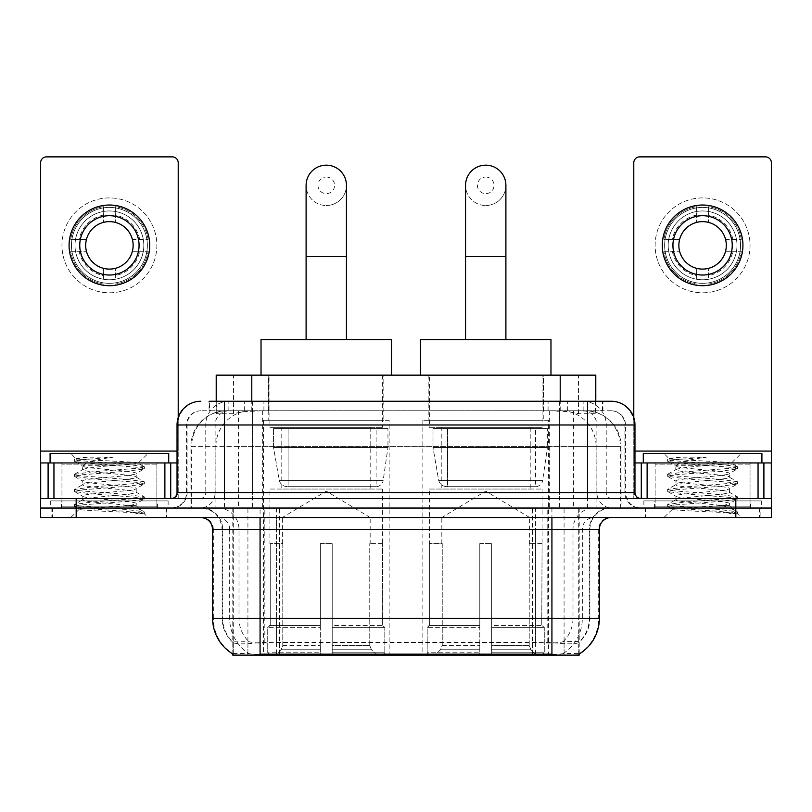 <?xml version="1.0" encoding="UTF-8"?>
<svg xmlns="http://www.w3.org/2000/svg" width="812" height="812" viewBox="0 0 812 812"><rect width="100%" height="100%" fill="white"/><g stroke="black" fill="none" stroke-linecap="round" stroke-linejoin="round"><path stroke-width="0.61" stroke-dasharray="4.06 3.04" d="M548.597 420.24L422.849 420.24L548.597 420.24L548.597 655.132L422.849 655.132L548.597 655.132M422.849 420.24L422.849 655.132M389.151 420.24L263.403 420.24L389.151 420.24L389.151 655.132L263.403 655.132L389.151 655.132M263.403 420.24L263.403 655.132M584.538 410.75L572.988 410.75L590.71 411.176C595.176 412.506 596.688 413.359 595.257 413.714L578.52 413.714L568.979 411.674L549.348 410.791L262.652 410.791L243.021 411.674L233.48 413.714L216.743 413.714L216.205 413.491L216.205 401.25M595.795 375.154L216.205 375.154M588.68 410.892A35.586 35.586 0 0 1 621.068 446.336L621.068 508.028L190.932 508.028L621.068 508.028M216.205 413.491C216.236 412.821 217.931 412.049 221.29 411.176L239.012 410.75L227.461 410.75M223.32 410.892A35.586 35.586 0 0 0 190.932 446.336L191.652 446.336L191.652 508.028M232.79 655.132L579.21 655.132M232.79 653.975L232.79 508.028L579.21 508.028L232.79 508.028M383.812 375.154L268.742 375.154L383.812 375.154L383.812 420.24L268.742 420.24L383.812 420.24M268.742 375.154L268.742 420.24M543.258 375.154L428.188 375.154L543.258 375.154L543.258 420.24L428.188 420.24L543.258 420.24M428.188 375.154L428.188 420.24M595.795 401.25L595.795 413.481L595.257 413.714L595.257 375.154M239.012 410.75L572.988 410.75M166.947 508.028L51.866 508.028L166.947 508.028L166.947 517.518L51.866 517.518L166.947 517.518M51.866 508.028L51.866 517.518M760.133 508.028L645.053 508.028L760.133 508.028L760.133 517.518L645.053 517.518L760.133 517.518M645.053 508.028L645.053 517.518M168.135 500.913L50.689 500.913L168.135 500.913L168.135 508.028L50.689 508.028L168.135 508.028M50.689 500.913L50.689 508.028M761.311 500.913L643.865 500.913L761.311 500.913L761.311 508.028L643.865 508.028L761.311 508.028M643.865 500.913L643.865 508.028M551.927 654.178C566.786 655.375 575.759 655.375 578.854 654.178L578.723 653.416L563.092 653.589C558.412 654.614 549.247 654.766 535.605 654.056L276.395 654.056C262.783 654.766 253.618 654.614 248.908 653.589L233.277 653.416L233.145 654.178C236.221 655.375 245.194 655.375 260.073 654.178M535.605 654.056L535.605 618.358L213.343 618.358A41.524 40.894 -90 0 0 232.79 653.711L233.145 642.546C236.221 644.292 245.194 644.292 260.073 642.546L551.927 642.546C566.776 644.292 575.759 644.292 578.854 642.546A32.033 32.033 0 0 0 589.888 618.358L276.395 618.358L276.395 654.056M578.723 653.416L579.21 641.856A32.033 31.546 90 0 0 589.309 618.358L589.309 529.383L589.888 529.383A21.356 21.356 0 0 1 611.243 508.028L200.757 508.028L611.243 508.028M233.145 642.546A32.033 32.033 0 0 1 222.112 618.358L222.112 529.383L599.378 529.383M551.927 517.518L200.757 517.518L551.927 517.518M654.543 508.028L750.643 508.028L654.543 508.028L654.543 500.913L750.643 500.913L654.543 500.913M750.643 508.028L750.643 500.913M61.357 508.028L157.457 508.028L61.357 508.028L61.357 500.913L157.457 500.913L61.357 500.913M157.457 508.028L157.457 500.913M735.814 517.518L40.6 517.518L40.6 508.028L771.4 508.028L771.4 517.518L735.814 517.518L735.814 508.028L771.4 508.028L771.4 498.538L633.786 498.538L633.786 162.796A5.928 5.928 0 0 1 639.714 156.868L765.472 156.868A5.928 5.928 0 0 1 771.4 162.796L771.4 451.086L633.786 451.086L633.786 462.941L634.964 462.941M578.854 654.178L579.21 653.711A41.524 40.894 90 0 0 598.657 618.358L535.605 618.358L535.605 517.518M578.723 641.399L563.092 641.663C558.423 643.185 549.257 643.419 535.605 642.363L276.395 642.363C262.773 643.419 253.608 643.185 248.908 641.663L232.79 641.866M224.488 401.25L587.512 401.25M209.07 410.75L602.93 410.75L209.07 410.75L209.07 401.25L229.146 401.25A23.731 23.365 -90 0 0 205.781 424.98L205.781 492.6L177.036 492.6M611.243 410.75L200.757 410.75L611.243 410.75A14.24 14.24 0 0 1 625.473 424.98L625.473 492.6L205.781 492.6A5.928 5.846 90 0 1 199.945 498.538L640.901 498.538L199.945 498.538M177.036 424.98L625.473 424.98L186.527 424.98L187.095 424.98L187.095 492.6L186.527 492.6A15.418 15.418 0 0 1 171.099 508.028L640.901 508.028L171.099 508.028M750.044 462.941L655.132 462.941L750.044 462.941L750.044 498.538L655.132 498.538L750.044 498.538L750.044 508.028L655.132 508.028L750.044 508.028M655.132 462.941L655.132 508.028M156.868 462.941L61.956 462.941L156.868 462.941L156.868 498.538L61.956 498.538L156.868 498.538L156.868 508.028L61.956 508.028L156.868 508.028M61.956 462.941L61.956 508.028M76.186 517.518L76.186 508.028L40.6 508.028L40.6 498.538L178.214 498.538L178.214 451.086L178.214 498.538L771.4 498.538L633.786 498.538L633.786 462.941L771.4 462.941L771.4 451.086M76.186 498.538L76.186 508.028L735.814 508.028L735.814 498.538M602.93 410.75L602.93 401.25L209.608 401.25L209.608 410.75M602.93 401.25L229.146 401.25M52.465 508.028L166.358 508.028L52.465 508.028L52.465 517.518L166.358 517.518L52.465 517.518M166.358 508.028L166.358 517.518M158.046 508.028L60.768 508.028L158.046 508.028A1.188 1.188 0 0 1 156.868 506.84L61.956 506.84L156.868 506.84L156.868 464.129A1.188 1.188 0 0 1 158.046 462.941L60.768 462.941L158.046 462.941M60.768 508.028A1.188 1.188 0 0 0 61.956 506.84L61.956 464.129A1.188 1.188 0 0 0 60.768 462.941M168.723 462.941L50.09 462.941L168.723 462.941M126.976 505.653C110.523 506.85 78.845 508.038 79.14 509.114C76.125 510.799 143.237 512.342 144.323 513.813L126.895 511.428L91.929 508.911L74.663 506.658L79.129 505.145L126.895 501.38L144.15 499.126L136.223 503.582L136.223 505.653L126.976 505.653C133.036 504.922 136.122 504.232 136.223 503.582C137.857 501.075 80.956 498.548 82.601 496.041C80.956 493.534 137.857 491.016 136.223 488.509C137.857 486.002 80.956 483.485 82.601 480.978C80.956 478.471 137.857 475.954 136.223 473.447L136.223 477.212C137.857 474.705 80.956 472.188 82.601 469.681C85.199 468.25 96.252 466.798 115.74 465.317C129.22 464.637 136.72 463.957 138.233 463.307C141.105 461.592 74.592 460.008 75.81 458.526L70.735 453.451L148.088 453.451L70.735 453.451M144.323 513.813L135.594 513.813L144.15 511.804L126.895 509.54L79.129 505.774L74.44 504.516L91.929 502.009L139.694 498.243L144.374 496.985L126.895 494.478L79.129 490.712L74.44 489.453L91.929 486.946L139.694 483.17L144.15 481.668L126.895 479.405L79.129 475.639L74.44 474.391L91.929 471.873L139.694 468.108L144.374 466.849L138.152 463.114L148.088 453.451M144.15 499.126L139.694 497.614L91.929 493.848L74.663 491.595L79.129 490.083L126.895 486.317L144.15 484.053L136.223 488.509L136.223 492.275C137.857 489.768 80.956 487.251 82.601 484.744C80.956 482.237 137.857 479.719 136.223 477.212L144.15 481.668M144.15 484.053L139.694 482.551L91.929 478.786L74.44 476.268L79.129 475.01L126.895 471.244L144.15 468.991L136.223 473.447C137.857 470.94 80.956 468.422 82.601 465.915L82.601 469.681L74.663 474.127M144.15 468.991L139.694 467.479L91.929 463.713L74.663 461.46L82.895 466.25L83.474 465.317L115.74 465.317M135.594 513.813C139.969 512.423 141.511 511.042 140.222 509.652L129.95 505.653C115.72 503.775 81.2 501.745 82.601 499.816C80.956 497.309 137.857 494.782 136.223 492.275L144.15 496.731M74.663 476.522L82.895 481.313L82.601 484.744L74.663 489.2M129.95 505.653L136.223 505.653L140.222 509.652M74.663 491.595L82.895 496.386L82.601 499.816L74.663 504.262M144.374 512.057L144.374 513.813L148.088 517.518L70.735 517.518L148.088 517.518M79.211 509.297L70.735 517.518M87.412 457.166L75.881 458.364L74.663 459.064L87.412 457.166L113.213 457.166C96.019 459.531 86.102 462.251 83.474 465.317M50.09 453.451L168.723 453.451M144.15 466.595L126.895 464.342L79.129 460.577L74.663 459.064M74.663 461.46L79.129 459.947L113.213 457.166M109.407 197.915A47.451 47.451 0 0 0 61.956 245.366A47.451 47.451 0 0 0 109.407 292.817A47.451 47.451 0 0 0 156.868 245.366A47.451 47.451 0 0 0 109.407 197.915A47.451 47.451 0 0 0 61.956 245.366A47.451 47.451 0 0 0 109.407 292.817A47.451 47.451 0 0 0 156.868 245.366A47.451 47.451 0 0 0 109.407 197.915A47.451 47.451 0 0 0 61.956 245.366A47.451 47.451 0 0 0 109.407 292.817A47.451 47.451 0 0 0 156.868 245.366A47.451 47.451 0 0 0 109.407 197.915M109.407 283.327A37.961 37.961 0 0 1 71.446 245.366A37.961 37.961 0 0 1 109.407 207.405A37.961 37.961 0 0 0 71.446 245.366A37.961 37.961 0 0 0 109.407 283.327A37.961 37.961 0 0 0 147.368 245.366A37.961 37.961 0 0 0 109.407 207.405A37.961 37.961 0 0 1 147.368 245.366A37.961 37.961 0 0 1 109.407 283.327A37.961 37.961 0 0 0 147.368 245.366A37.961 37.961 0 0 0 109.407 207.405A37.961 37.961 0 0 0 71.446 245.366A37.961 37.961 0 0 0 109.407 283.327A37.961 37.961 0 0 0 147.368 245.366A37.961 37.961 0 0 0 109.407 207.405A37.961 37.961 0 0 0 71.446 245.366A37.961 37.961 0 0 0 109.407 283.327M61.956 498.538L156.868 498.538L61.956 498.538M40.6 498.538L40.6 162.796A5.928 5.928 0 0 1 46.528 156.868L172.286 156.868A5.928 5.928 0 0 1 178.214 162.796L178.214 451.086L40.6 451.086M178.214 417.571L178.214 451.086L177.036 451.086M177.036 462.941L40.6 462.941M109.407 215.708A29.658 29.658 0 0 0 79.749 245.366A29.658 29.658 0 0 0 109.407 275.024A29.658 29.658 0 0 0 139.065 245.366A29.658 29.658 0 0 0 109.407 215.708M139.674 251.294L148.109 251.294A39.149 39.149 0 0 1 115.345 284.068A39.149 39.149 0 0 0 148.109 251.294L132.386 251.294A23.731 23.731 0 0 0 132.386 239.438L148.109 239.438L132.386 239.438A23.731 23.731 0 0 0 86.437 239.438A23.731 23.731 0 0 0 115.345 268.336L115.345 279.257A34.408 34.408 0 0 0 115.345 211.475A34.408 34.408 0 0 0 75.008 245.366A34.408 34.408 0 0 0 109.407 279.775A34.408 34.408 0 0 0 143.815 245.366A34.408 34.408 0 0 0 103.479 211.475A34.408 34.408 0 0 0 103.479 279.257L103.479 268.336L103.479 279.257A34.408 34.408 0 0 0 115.345 279.257L115.345 268.336A23.731 23.731 0 0 0 132.386 251.294L139.674 251.294A30.846 30.846 0 0 1 115.345 275.633M109.407 285.702A40.336 40.336 0 0 0 149.743 245.366A40.336 40.336 0 0 0 109.407 205.03A40.336 40.336 0 0 0 69.071 245.366A40.336 40.336 0 0 0 109.407 285.702M70.715 251.294L86.437 251.294L70.715 251.294A39.149 39.149 0 0 0 103.479 284.068A39.149 39.149 0 0 1 70.715 251.294M148.109 239.438A39.149 39.149 0 0 0 115.345 206.664L115.345 222.397L115.345 206.664A39.149 39.149 0 0 1 148.109 239.438M79.14 251.294A30.846 30.846 0 0 0 103.479 275.633M139.674 239.438A30.846 30.846 0 0 0 115.345 215.099M103.479 206.664L103.479 222.397L103.479 206.664A39.149 39.149 0 0 0 70.715 239.438L86.437 239.438L70.715 239.438A39.149 39.149 0 0 1 103.479 206.664M103.479 215.099A30.846 30.846 0 0 0 79.14 239.438M645.641 508.028L759.535 508.028L645.641 508.028L645.641 517.518L759.535 517.518L645.641 517.518M759.535 508.028L759.535 517.518M751.232 508.028L653.954 508.028L751.232 508.028A1.188 1.188 0 0 1 750.044 506.84L655.132 506.84L750.044 506.84L750.044 464.129A1.188 1.188 0 0 1 751.232 462.941L653.954 462.941L751.232 462.941M653.954 508.028A1.188 1.188 0 0 0 655.132 506.84L655.132 464.129A1.188 1.188 0 0 0 653.954 462.941M761.91 462.941L643.277 462.941L761.91 462.941M720.153 505.653C703.699 506.85 672.021 508.038 672.316 509.114C669.301 510.799 736.413 512.342 737.499 513.813L720.071 511.428L685.105 508.911L667.85 506.658L672.306 505.145L720.071 501.38L737.337 499.126L729.399 503.582L729.399 505.653L720.153 505.653C726.222 504.922 729.308 504.232 729.399 503.582C731.044 501.075 674.143 498.548 675.777 496.041C674.143 493.534 731.044 491.016 729.399 488.509C731.044 486.002 674.143 483.485 675.777 480.978C674.143 478.471 731.044 475.954 729.399 473.447L729.399 477.212C731.044 474.705 674.143 472.188 675.777 469.681C678.385 468.25 689.429 466.798 708.927 465.317C722.406 464.637 729.897 463.957 731.419 463.307C734.292 461.592 667.768 460.008 668.986 458.526L663.911 453.451L741.265 453.451L663.911 453.451M737.499 513.813L728.78 513.813L737.337 511.804L720.071 509.54L672.306 505.774L667.626 504.516L685.105 502.009L732.871 498.243L737.56 496.985L720.071 494.478L672.306 490.712L667.626 489.453L685.105 486.946L732.871 483.17L737.337 481.668L720.071 479.405L672.306 475.639L667.626 474.391L685.105 471.873L732.871 468.108L737.56 466.849L731.338 463.114L741.265 453.451M737.337 499.126L732.871 497.614L685.105 493.848L667.85 491.595L672.306 490.083L720.071 486.317L737.337 484.053L729.399 488.509L729.399 492.275C731.044 489.768 674.143 487.251 675.777 484.744C674.143 482.237 731.044 479.719 729.399 477.212L737.337 481.668M737.337 484.053L732.871 482.551L685.105 478.786L667.626 476.268L672.306 475.01L720.071 471.244L737.337 468.991L729.399 473.447C731.044 470.94 674.143 468.422 675.777 465.915L675.777 469.681L667.85 474.127M737.337 468.991L732.871 467.479L685.105 463.713L667.85 461.46L676.081 466.25L676.66 465.317L708.927 465.317M728.78 513.813C733.155 512.423 734.698 511.042 733.398 509.652L723.137 505.653C708.906 503.775 674.386 501.745 675.777 499.816C674.143 497.309 731.044 494.782 729.399 492.275L737.337 496.731M667.85 476.522L676.081 481.313L675.777 484.744L667.85 489.2M723.137 505.653L729.399 505.653L733.398 509.652M667.85 491.595L676.081 496.386L675.777 499.816L667.85 504.262M737.56 512.057L737.56 513.813L741.265 517.518L663.911 517.518L741.265 517.518M672.397 509.297L663.911 517.518M680.598 457.166L669.058 458.364L667.85 459.064L680.598 457.166L706.399 457.166C689.195 459.531 679.289 462.251 676.66 465.317M643.277 453.451L761.91 453.451M737.337 466.595L720.071 464.342L672.306 460.577L667.85 459.064M667.85 461.46L672.306 459.947L706.399 457.166M326.272 205.507A20.168 20.168 0 0 0 346.44 185.339A20.168 20.168 0 0 1 326.272 205.507A20.168 20.168 0 0 0 346.44 185.339A20.168 20.168 0 0 0 326.272 165.171A20.168 20.168 0 0 0 306.104 185.339A20.168 20.168 0 0 0 326.272 205.507A20.168 20.168 0 0 1 306.104 185.339M326.272 177.036A8.303 8.303 0 0 1 334.585 185.339A8.303 8.303 0 0 1 326.272 193.642A8.303 8.303 0 0 1 317.969 185.339A8.303 8.303 0 0 1 326.272 177.036M306.104 339.568L346.44 339.568L306.104 339.568M282.383 543.614L282.383 517.518L370.17 517.518L326.272 491.138L282.383 517.518L370.17 517.518L370.17 543.614M369.764 645.56L369.764 543.614L369.764 645.56L371.52 649.752L376.941 655.132L332.209 655.132L382.432 655.132L332.209 655.132L332.209 652.767L384.817 652.767L332.209 652.767L332.209 627.371L384.817 627.371L332.209 627.371L332.209 625.473L382.909 625.473L332.209 625.473L332.209 655.132L382.432 655.132L384.817 652.767L384.817 627.371L382.32 625.473L382.625 543.614L382.32 625.473L384.817 627.371L384.817 652.767L382.432 655.132L376.941 655.132L371.52 649.752L369.764 645.56L332.209 645.56L332.209 655.132L332.209 543.614L332.209 645.56L369.764 645.56M320.344 543.614L332.209 543.614L320.344 543.614L320.344 625.473L270.234 625.473L320.344 625.473L320.344 543.614L320.344 645.56L320.344 543.614L332.209 543.614L332.209 625.473L332.209 543.614L320.344 543.614M282.779 543.614L282.779 645.56L281.033 649.752L275.613 655.132L320.344 655.132L320.344 645.56L320.344 655.132L270.122 655.132L320.344 655.132L320.344 652.767L320.344 655.132L270.122 655.132L267.737 652.767L320.344 652.767L267.737 652.767L267.737 627.371L320.344 627.371L320.344 652.767L320.344 627.371L267.737 627.371L269.645 625.473L320.344 625.473L320.344 627.371L320.344 625.473L269.645 625.473L270.234 625.473L270.234 543.614L270.234 625.473L267.737 627.371L267.737 652.767L270.122 655.132L275.613 655.132L281.033 649.752L282.779 645.56L282.779 543.614L269.929 543.614L282.779 543.614M269.929 489.047L382.625 489.047L269.929 489.047L269.929 543.614M382.625 489.047L382.625 543.614M281.784 427.356L370.769 427.356L281.784 427.356L281.784 489.047L370.769 489.047L281.784 489.047M370.769 427.356L370.769 489.047M269.929 375.154L382.625 375.154L269.929 375.154L269.929 427.356L382.625 427.356L269.929 427.356M382.625 375.154L382.625 427.356M391.526 375.154L261.028 375.154L391.526 375.154M261.028 339.568L391.526 339.568M382.32 543.614L369.764 543.614L382.32 543.614M387.963 428.543L273.553 428.543L387.963 428.543L387.963 447.524L273.553 447.524L273.553 428.543L273.553 447.524L279.267 480.582C280.678 484.652 283.621 486.682 288.098 486.672L376.108 486.672L288.108 486.672L288.108 428.543L288.098 486.672C283.642 486.692 280.698 484.662 279.267 480.582L273.553 447.524L387.963 447.524L383.162 480.582L279.267 480.582L383.162 480.582C382.229 486.388 375.611 487.078 376.118 486.672L376.108 428.543L288.108 428.543L376.108 428.543M485.728 205.507A20.168 20.168 0 0 0 505.896 185.339A20.168 20.168 0 0 1 485.728 205.507A20.168 20.168 0 0 0 505.896 185.339A20.168 20.168 0 0 0 485.728 165.171A20.168 20.168 0 0 0 465.56 185.339A20.168 20.168 0 0 0 485.728 205.507A20.168 20.168 0 0 1 465.56 185.339M485.728 177.036A8.303 8.303 0 0 1 494.031 185.339A8.303 8.303 0 0 1 485.728 193.642A8.303 8.303 0 0 1 477.415 185.339A8.303 8.303 0 0 1 485.728 177.036M465.56 339.568L505.896 339.568L465.56 339.568M441.829 543.614L441.829 517.518L529.617 517.518L485.728 491.138L441.829 517.518L529.617 517.518L529.617 543.614M529.221 645.56L529.221 543.614L529.221 645.56L530.967 649.752L536.387 655.132L491.656 655.132L541.878 655.132L491.656 655.132L491.656 652.767L544.263 652.767L491.656 652.767L491.656 627.371L544.263 627.371L491.656 627.371L491.656 625.473L542.355 625.473L491.656 625.473L491.656 655.132L541.878 655.132L544.263 652.767L544.263 627.371L541.766 625.473L542.071 543.614L541.766 625.473L544.263 627.371L544.263 652.767L541.878 655.132L536.387 655.132L530.967 649.752L529.221 645.56L491.656 645.56L491.656 655.132L491.656 543.614L491.656 645.56L529.221 645.56M479.79 543.614L491.656 543.614L479.79 543.614L479.79 625.473L429.68 625.473L479.79 625.473L479.79 543.614L479.79 645.56L479.79 543.614L491.656 543.614L491.656 625.473L491.656 543.614L479.79 543.614M442.235 543.614L442.235 645.56L440.48 649.752L435.059 655.132L479.79 655.132L479.79 645.56L479.79 655.132L429.568 655.132L479.79 655.132L479.79 652.767L479.79 655.132L429.568 655.132L427.183 652.767L479.79 652.767L427.183 652.767L427.183 627.371L479.79 627.371L479.79 652.767L479.79 627.371L427.183 627.371L429.091 625.473L479.79 625.473L479.79 627.371L479.79 625.473L429.091 625.473L429.68 625.473L429.68 543.614L429.68 625.473L427.183 627.371L427.183 652.767L429.568 655.132L435.059 655.132L440.48 649.752L442.235 645.56L442.235 543.614L429.375 543.614L442.235 543.614M429.375 489.047L542.071 489.047L429.375 489.047L429.375 543.614M542.071 489.047L542.071 543.614M441.231 427.356L530.216 427.356L441.231 427.356L441.231 489.047L530.216 489.047L441.231 489.047M530.216 427.356L530.216 489.047M429.375 375.154L542.071 375.154L429.375 375.154L429.375 427.356L542.071 427.356L429.375 427.356M542.071 375.154L542.071 427.356M550.972 375.154L420.474 375.154L550.972 375.154M420.474 339.568L550.972 339.568M541.766 543.614L529.221 543.614L541.766 543.614M547.41 428.543L432.999 428.543L547.41 428.543L547.41 447.524L432.999 447.524L432.999 428.543L432.999 447.524L438.713 480.582C440.124 484.652 443.078 486.682 447.554 486.672L535.555 486.672L447.554 486.672L447.554 428.543L447.554 486.672C443.088 486.692 440.145 484.662 438.713 480.582L432.999 447.524L547.41 447.524L542.609 480.582L438.713 480.582L542.609 480.582C541.675 486.388 535.057 487.078 535.565 486.672L535.555 428.543L447.554 428.543L535.555 428.543M702.593 197.915A47.451 47.451 0 0 0 655.132 245.366A47.451 47.451 0 0 0 702.593 292.817A47.451 47.451 0 0 0 750.044 245.366A47.451 47.451 0 0 0 702.593 197.915A47.451 47.451 0 0 0 655.132 245.366A47.451 47.451 0 0 0 702.593 292.817A47.451 47.451 0 0 0 750.044 245.366A47.451 47.451 0 0 0 702.593 197.915A47.451 47.451 0 0 0 655.132 245.366A47.451 47.451 0 0 0 702.593 292.817A47.451 47.451 0 0 0 750.044 245.366A47.451 47.451 0 0 0 702.593 197.915M702.593 283.327A37.961 37.961 0 0 1 664.632 245.366A37.961 37.961 0 0 1 702.593 207.405A37.961 37.961 0 0 0 664.632 245.366A37.961 37.961 0 0 0 702.593 283.327A37.961 37.961 0 0 0 740.554 245.366A37.961 37.961 0 0 0 702.593 207.405A37.961 37.961 0 0 1 740.554 245.366A37.961 37.961 0 0 1 702.593 283.327A37.961 37.961 0 0 0 740.554 245.366A37.961 37.961 0 0 0 702.593 207.405A37.961 37.961 0 0 0 664.632 245.366A37.961 37.961 0 0 0 702.593 283.327A37.961 37.961 0 0 0 740.554 245.366A37.961 37.961 0 0 0 702.593 207.405A37.961 37.961 0 0 0 664.632 245.366A37.961 37.961 0 0 0 702.593 283.327M655.132 498.538L750.044 498.538L655.132 498.538M633.786 417.571L633.786 451.086L634.964 451.086M702.593 215.708A29.658 29.658 0 0 0 672.935 245.366A29.658 29.658 0 0 0 702.593 275.024A29.658 29.658 0 0 0 732.251 245.366A29.658 29.658 0 0 0 702.593 215.708M732.86 251.294L741.285 251.294A39.149 39.149 0 0 1 708.521 284.068A39.149 39.149 0 0 0 741.285 251.294L725.563 251.294A23.731 23.731 0 0 0 725.563 239.438L741.285 239.438L725.563 239.438A23.731 23.731 0 0 0 679.614 239.438A23.731 23.731 0 0 0 708.521 268.336L708.521 279.257A34.408 34.408 0 0 0 708.521 211.475A34.408 34.408 0 0 0 668.185 245.366A34.408 34.408 0 0 0 702.593 279.775A34.408 34.408 0 0 0 736.991 245.366A34.408 34.408 0 0 0 696.655 211.475A34.408 34.408 0 0 0 696.655 279.257L696.655 268.336L696.655 279.257A34.408 34.408 0 0 0 708.521 279.257L708.521 268.336A23.731 23.731 0 0 0 725.563 251.294L732.86 251.294A30.846 30.846 0 0 1 708.521 275.633M702.593 285.702A40.336 40.336 0 0 0 742.929 245.366A40.336 40.336 0 0 0 702.593 205.03A40.336 40.336 0 0 0 662.257 245.366A40.336 40.336 0 0 0 702.593 285.702M663.891 251.294L679.614 251.294L663.891 251.294A39.149 39.149 0 0 0 696.655 284.068A39.149 39.149 0 0 1 663.891 251.294M741.285 239.438A39.149 39.149 0 0 0 708.521 206.664L708.521 222.397L708.521 206.664A39.149 39.149 0 0 1 741.285 239.438M672.326 251.294A30.846 30.846 0 0 0 696.655 275.633M732.86 239.438A30.846 30.846 0 0 0 708.521 215.099M696.655 206.664L696.655 222.397L696.655 206.664A39.149 39.149 0 0 0 663.891 239.438L679.614 239.438L663.891 239.438A39.149 39.149 0 0 1 696.655 206.664M696.655 215.099A30.846 30.846 0 0 0 672.326 239.438M288.098 486.672L376.118 486.672L288.098 486.672M216.743 413.714L216.743 375.154M221.29 411.176A35.586 35.048 -90 0 0 191.652 446.336L621.068 446.336L573.607 446.336L573.607 508.028M620.348 508.028L620.348 446.336A35.586 35.048 90 0 0 590.71 411.176M238.393 410.75L238.393 446.336L190.932 446.336L190.932 508.028M233.277 655.132L233.277 508.028M549.348 410.791L549.348 508.028M568.979 411.674A35.586 35.048 90 0 1 596.079 446.336L596.079 508.028M262.652 410.791L262.652 508.028M243.021 411.674A35.586 35.048 -90 0 0 215.921 446.336L215.921 508.028M573.607 410.75L573.607 446.336L238.393 446.336L238.393 508.028M279.47 655.132L279.47 508.028M247.924 655.132L247.924 508.028M532.53 655.132L532.53 508.028M564.076 655.132L564.076 508.028M578.723 655.132L578.723 508.028M547.176 642.231L547.176 508.028M264.824 642.231L264.824 508.028M251.791 410.821L251.791 401.25M233.48 413.714L233.48 375.154M268.528 410.821L268.528 375.154M543.472 410.821L543.472 375.154M578.52 413.714L578.52 375.154M560.209 410.821L560.209 401.25M535.605 642.363L535.605 529.383L589.309 529.383A21.356 21.031 -90 0 1 610.34 508.028M276.395 642.363L276.395 618.358L222.112 618.358L260.073 618.358L260.073 529.383L222.112 529.383C220.854 516.412 213.729 509.297 200.757 508.028M212.622 529.383L213.343 529.383L213.343 618.358L212.622 618.358M551.927 642.546L551.927 618.358L260.073 618.358L260.073 642.546M563.092 653.589A41.524 40.894 90 0 0 582.336 618.358L582.336 529.383A11.865 11.683 -90 0 1 594.019 517.518M201.66 517.518A11.865 11.683 90 0 1 213.343 529.383L229.664 529.383L229.664 618.358A41.524 40.894 -90 0 0 248.908 653.589M599.378 618.358L598.657 618.358L598.657 529.383A11.865 11.683 -90 0 1 610.34 517.518M563.092 641.663A32.033 31.546 90 0 0 572.998 618.358L572.998 529.383A21.356 21.031 -90 0 1 594.019 508.028M217.981 508.028A21.356 21.031 90 0 1 239.002 529.383L239.002 618.358A32.033 31.546 -90 0 0 248.908 641.663M201.66 508.028A21.356 21.031 90 0 1 222.691 529.383L222.691 618.358A32.033 31.546 -90 0 0 232.79 641.856M551.927 508.028L551.927 618.358L589.888 618.358L589.888 529.383L260.073 529.383L260.073 508.028M217.981 517.518A11.865 11.683 90 0 1 229.664 529.383L276.395 529.383L276.395 618.358L276.395 517.518M276.395 508.028L276.395 529.383L535.605 529.383L535.605 508.028M532.53 653.975L532.53 642.231M279.47 653.975L279.47 642.231M564.076 653.416L564.076 641.399M247.924 653.416L247.924 641.399M233.277 653.416L233.277 641.399M244.656 410.75L244.656 401.25M200.757 410.75C194.555 411.034 190.16 413.998 187.562 419.642L186.527 424.98L186.527 492.6L587.512 492.6L587.512 410.75M252.522 401.25L252.522 492.6L187.095 492.6A15.418 15.184 90 0 1 171.911 508.028M587.512 508.028L587.512 492.6L625.473 492.6L626.61 498.395L629.655 503.166C632.731 506.333 636.486 507.957 640.901 508.028M559.478 401.25L559.478 424.98L634.964 424.98M634.964 492.6L634.243 492.6L634.243 424.98A23.731 23.365 90 0 0 610.878 401.25M201.122 401.25A23.731 23.365 -90 0 0 177.757 424.98L177.757 492.6A5.928 5.846 90 0 1 171.911 498.538M582.854 401.25A23.731 23.365 90 0 1 606.219 424.98L606.219 492.6L559.478 492.6L559.478 498.538M640.089 498.538A5.928 5.846 -90 0 1 634.243 492.6L606.219 492.6A5.928 5.846 -90 0 0 612.055 498.538M201.122 410.75A14.24 14.017 -90 0 0 187.095 424.98L559.478 424.98L559.478 492.6L252.522 492.6L252.522 498.538M252.522 410.75L252.522 508.028M229.146 410.75A14.24 14.017 -90 0 0 215.129 424.98L215.129 492.6A15.418 15.184 90 0 1 199.945 508.028M224.488 410.75L224.488 508.028M610.878 410.75A14.24 14.017 90 0 1 624.905 424.98L624.905 492.6A15.418 15.184 -90 0 0 640.089 508.028M582.854 410.75A14.24 14.017 90 0 1 596.871 424.98L596.871 492.6A15.418 15.184 -90 0 0 612.055 508.028M559.478 410.75L559.478 508.028M228.852 410.75L228.852 401.25M263.91 410.75L263.91 401.25M548.09 410.75L548.09 401.25M583.148 410.75L583.148 401.25M602.392 410.75L602.392 401.25M567.344 410.75L567.344 401.25M156.868 464.129L61.956 464.129L156.868 464.129M178.132 498.538L178.132 462.941M750.044 464.129L655.132 464.129L750.044 464.129M346.44 256.521L306.104 256.521M282.779 645.56L320.344 645.56L282.779 645.56M371.52 649.752L332.209 649.752L371.52 649.752M281.033 649.752L320.344 649.752L281.033 649.752M505.896 256.521L465.56 256.521M442.235 645.56L479.79 645.56L442.235 645.56M530.967 649.752L491.656 649.752L530.967 649.752M440.48 649.752L479.79 649.752L440.48 649.752M633.867 462.941L633.867 498.538M579.21 653.975L579.21 508.028M579.21 653.721L579.21 641.866M74.44 504.516L74.44 506.404M144.374 496.985L144.374 498.872M74.44 489.453L74.44 491.341M144.374 481.922L144.374 483.8M74.44 474.391L74.44 476.268M144.374 466.849L144.374 468.737M74.44 459.318L74.44 461.206M79.211 509.307L74.663 506.658M139.248 508.951L144.15 511.804M667.626 504.516L667.626 506.404M737.56 496.985L737.56 498.872M667.626 489.453L667.626 491.341M737.56 481.922L737.56 483.8M667.626 474.391L667.626 476.268M737.56 466.849L737.56 468.737M667.626 459.318L667.626 461.206M672.397 509.307L667.85 506.658M732.434 508.951L737.337 511.804"/><path stroke-width="1.22" d="M216.205 401.25L216.205 375.154L595.795 375.154L595.795 401.25M579.21 653.975L579.21 655.132L232.79 655.132L232.79 653.975M233.145 654.178A41.524 41.524 0 0 1 212.622 618.358L260.073 618.358L260.073 654.178L551.927 654.178L551.927 618.358L599.378 618.358L599.378 529.383A11.865 11.865 0 0 1 611.243 517.518M212.622 618.358L212.622 529.383C211.922 522.177 207.963 518.218 200.757 517.518M578.854 654.178A41.524 41.524 0 0 0 599.378 618.358M76.186 517.518L771.4 517.518L771.4 508.028L40.6 508.028L40.6 517.518L76.186 517.518L76.186 508.028L40.6 508.028L40.6 462.941L53.947 462.941L53.947 498.538M209.608 401.25L611.243 401.25A23.731 23.731 0 0 1 634.964 424.98L634.964 492.6C635.319 496.203 637.298 498.182 640.901 498.538M209.07 401.25L224.488 401.25L224.488 424.98L177.036 424.98L177.036 492.6A5.928 5.928 0 0 1 171.099 498.538M200.757 401.25A23.731 23.731 0 0 0 177.036 424.98M735.814 517.518L735.814 508.028L771.4 508.028L771.4 462.941L771.4 498.538L40.6 498.538M735.814 498.538L735.814 508.028L76.186 508.028L76.186 498.538M634.964 424.98L587.512 424.98L587.512 401.25L611.243 401.25M168.723 462.941L168.723 453.451L50.09 453.451L50.09 462.941M164.877 498.538L164.877 462.941L53.947 462.941M178.214 417.571L178.214 162.796A5.928 5.928 0 0 0 172.286 156.868L46.528 156.868A5.928 5.928 0 0 0 40.6 162.796L40.6 462.941M164.877 462.941L177.036 462.941M109.407 215.708A29.658 29.658 0 0 0 79.749 245.366A29.658 29.658 0 0 0 109.407 275.024A29.658 29.658 0 0 0 139.065 245.366A29.658 29.658 0 0 0 109.407 215.708M109.407 221.635A23.731 23.731 0 0 0 85.686 245.366A23.731 23.731 0 0 0 109.407 269.097A23.731 23.731 0 0 0 133.138 245.366A23.731 23.731 0 0 0 109.407 221.635M109.407 285.702A40.336 40.336 0 0 0 149.743 245.366A40.336 40.336 0 0 0 109.407 205.03A40.336 40.336 0 0 0 69.071 245.366A40.336 40.336 0 0 0 109.407 285.702M761.91 462.941L761.91 453.451L643.277 453.451L643.277 462.941M306.104 339.568L306.104 185.339A20.168 20.168 0 0 1 326.272 165.171A20.168 20.168 0 0 1 346.44 185.339A20.168 20.168 0 0 0 326.272 165.171M346.44 339.568L346.44 185.339M391.526 375.154L391.526 339.568L261.028 339.568L261.028 375.154M465.56 339.568L465.56 185.339A20.168 20.168 0 0 1 485.728 165.171A20.168 20.168 0 0 1 505.896 185.339A20.168 20.168 0 0 0 485.728 165.171M505.896 339.568L505.896 185.339M550.972 375.154L550.972 339.568L420.474 339.568L420.474 375.154M758.053 498.538L758.053 462.941L647.123 462.941L647.123 498.538M758.053 462.941L771.4 462.941L771.4 162.796A5.928 5.928 0 0 0 765.472 156.868L639.714 156.868A5.928 5.928 0 0 0 633.786 162.796L633.786 417.571M634.964 462.941L647.123 462.941M702.593 215.708A29.658 29.658 0 0 0 672.935 245.366A29.658 29.658 0 0 0 702.593 275.024A29.658 29.658 0 0 0 732.251 245.366A29.658 29.658 0 0 0 702.593 215.708M702.593 221.635A23.731 23.731 0 0 0 678.862 245.366A23.731 23.731 0 0 0 702.593 269.097A23.731 23.731 0 0 0 726.314 245.366A23.731 23.731 0 0 0 702.593 221.635M702.593 285.702A40.336 40.336 0 0 0 742.929 245.366A40.336 40.336 0 0 0 702.593 205.03A40.336 40.336 0 0 0 662.257 245.366A40.336 40.336 0 0 0 702.593 285.702M547.176 655.132L547.176 653.975M264.824 655.132L264.824 653.975M251.791 401.25L251.791 375.154M560.209 401.25L560.209 375.154M551.927 517.518L551.927 529.383L212.622 529.383M599.378 529.383L551.927 529.383L551.927 618.358L260.073 618.358L260.073 517.518M224.488 498.538L224.488 492.6L634.964 492.6M177.036 492.6L224.488 492.6L224.488 424.98L587.512 424.98L587.512 498.538M177.036 451.086L40.6 451.086M170.713 462.941L170.713 498.538M40.691 462.941L40.691 498.538M48.101 498.538L48.101 462.941M306.104 256.521L346.44 256.521M465.56 256.521L505.896 256.521M771.4 451.086L634.964 451.086M771.309 498.538L771.309 462.941M763.899 462.941L763.899 498.538M641.287 498.538L641.287 462.941"/></g></svg>
